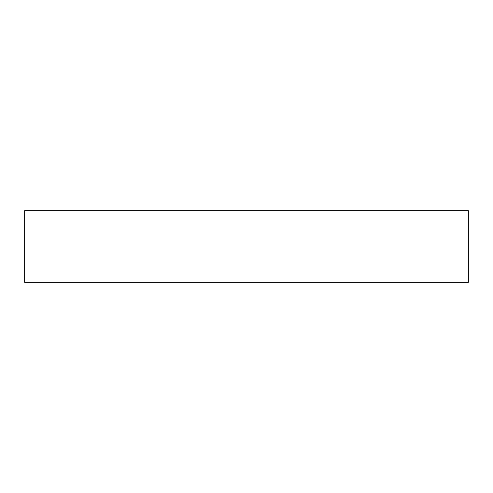 <?xml version="1.0" encoding="UTF-8"?>
<svg xmlns="http://www.w3.org/2000/svg" width="493" height="493" viewBox="0 0 493 493"><rect width="100%" height="100%" fill="white"/><g stroke="black" fill="none" stroke-linecap="round" stroke-linejoin="round"><path stroke-width="0.74" d="M468.35 282.279L24.65 282.279L24.65 210.721L468.35 210.721L468.35 282.279"/></g></svg>
